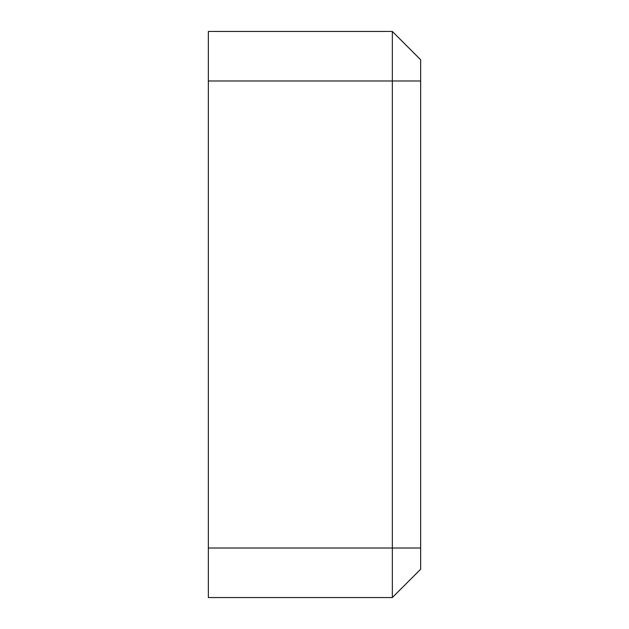 <?xml version="1.0" encoding="UTF-8"?>
<svg xmlns="http://www.w3.org/2000/svg" width="629" height="629" viewBox="0 0 629 629"><rect width="100%" height="100%" fill="white"/><g stroke="black" fill="none" stroke-linecap="round" stroke-linejoin="round"><path stroke-width="0.94" d="M420.644 548.016L208.356 548.016L208.356 31.45L392.339 31.45L420.644 59.755L392.339 31.45L392.339 597.55L420.644 569.245L420.644 59.755M420.644 569.245L392.339 597.55L208.356 597.55L208.356 548.016M208.356 80.984L420.644 80.984"/></g></svg>
